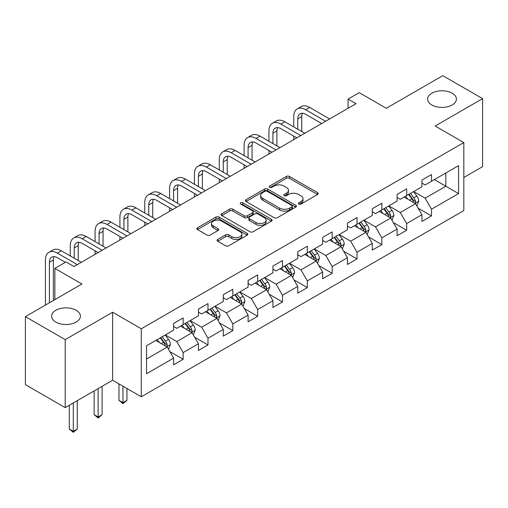 <?xml version="1.0" encoding="UTF-8"?>
<svg xmlns="http://www.w3.org/2000/svg" width="508" height="508" viewBox="0 0 508 508"><rect width="100%" height="100%" fill="white"/><g stroke="black" fill="none" stroke-linecap="round" stroke-linejoin="round"><path stroke-width="0.76" d="M298.78 204.083A1.549 0.895 0 0 0 300.965 204.083L317.57 194.494A2.21 1.276 0 0 0 318.218 193.592A2.21 1.276 0 0 0 317.57 192.691L289.439 176.454A2.21 1.276 0 0 0 286.315 176.454L269.716 186.042A1.549 0.895 0 0 0 269.259 186.671A1.549 0.895 0 0 0 269.716 187.3A1.549 0.895 0 0 0 271.901 187.3L274.047 186.061A7.074 4.083 0 0 1 284.048 186.061L286.391 187.414A7.074 4.083 0 0 1 288.468 190.303A7.074 4.083 0 0 1 286.391 193.186L284.245 194.431A1.549 0.895 0 0 0 283.794 195.059A1.549 0.895 0 0 0 284.245 195.694A1.549 0.895 0 0 0 286.436 195.694L288.582 194.45A7.074 4.083 0 0 1 298.583 194.45L300.926 195.802A7.074 4.083 0 0 1 302.997 198.691A7.074 4.083 0 0 1 300.926 201.581L298.78 202.819A1.549 0.895 0 0 0 298.323 203.448A1.549 0.895 0 0 0 298.78 204.083L298.78 202.819M76.181 310.299A14.408 8.319 0 0 0 60.477 308.496A14.408 8.319 0 0 0 51.587 316.186A14.408 8.319 0 0 0 55.804 322.066A14.408 8.319 0 0 0 71.507 323.869A14.408 8.319 0 0 0 80.404 316.186A14.408 8.319 0 0 0 76.181 310.299M452.196 93.212A14.408 8.319 0 0 0 436.493 91.408A14.408 8.319 0 0 0 427.596 99.098A14.408 8.319 0 0 0 431.819 104.978A14.408 8.319 0 0 0 447.523 106.782A14.408 8.319 0 0 0 456.413 99.098A14.408 8.319 0 0 0 452.196 93.212M217.716 239.427A2.21 1.276 0 0 0 217.075 240.328A2.21 1.276 0 0 0 217.716 241.23L225.609 245.783A2.21 1.276 0 0 0 228.733 245.783L247.174 235.141A2.21 1.276 0 0 0 247.821 234.239A2.21 1.276 0 0 0 247.174 233.337L219.05 217.094A2.21 1.276 0 0 0 215.919 217.094L197.485 227.743A2.21 1.276 0 0 0 196.837 228.644A2.21 1.276 0 0 0 197.485 229.546L207.016 235.045A2.21 1.276 0 0 0 210.141 235.045L218.034 230.492A2.21 1.276 0 0 0 218.681 229.591A2.21 1.276 0 0 0 218.034 228.689L213.303 225.958A5.912 3.41 0 0 1 211.576 223.545A5.912 3.41 0 0 1 215.221 220.396A5.912 3.41 0 0 1 221.666 221.132L240.182 231.826A5.912 3.41 0 0 1 241.91 234.239A5.912 3.41 0 0 1 238.265 237.388A5.912 3.41 0 0 1 231.819 236.652L228.733 234.867A2.21 1.276 0 0 0 225.609 234.867L217.716 239.427L217.716 241.23M463.817 177.495L482.6 166.649L482.6 98.635L442.805 75.66L386.29 108.287L359.226 92.659L348.082 99.098L356.045 103.689L73.952 266.554L65.996 261.957L54.851 268.389L54.851 299.637M65.195 339.623L65.195 407.632L112.636 380.244L112.636 312.229L65.195 339.623L25.4 316.643L81.915 284.016L54.851 268.389M112.636 312.229L141.294 328.778L463.817 142.57L463.817 210.585L141.294 396.786L141.294 328.778M482.6 98.635L435.159 126.022L463.817 142.57M274.206 217.729A2.21 1.276 0 0 0 277.33 217.729L295.77 207.08A2.21 1.276 0 0 0 296.418 206.178A2.21 1.276 0 0 0 295.77 205.276L267.646 189.04A2.21 1.276 0 0 0 264.516 189.04L246.082 199.682A2.21 1.276 0 0 0 245.434 200.584A2.21 1.276 0 0 0 246.082 201.486L274.206 217.729M241.306 204.419A1.549 0.895 0 0 1 242.875 204.635L242.875 202.794L271.469 219.304A2.21 1.276 0 0 1 272.117 220.205A2.21 1.276 0 0 1 271.469 221.107L253.035 231.756A2.21 1.276 0 0 1 249.911 231.756L221.78 215.519L221.78 213.716A2.21 1.276 0 0 0 221.132 214.617A2.21 1.276 0 0 0 221.78 215.519M221.78 213.716L229.673 209.156A2.21 1.276 0 0 1 232.797 209.156L244.202 215.741A2.21 1.276 0 0 0 247.333 215.741L252.565 212.719A2.21 1.276 0 0 0 253.213 211.817A2.21 1.276 0 0 0 252.565 210.915L240.69 204.057A1.549 0.895 0 0 1 240.233 203.429A1.549 0.895 0 0 1 241.192 202.603A1.549 0.895 0 0 1 242.875 202.794M65.195 407.632L25.4 384.658L25.4 316.643M169.869 351.619L183.159 359.289L183.159 352.584L198.444 343.757L198.444 350.469L207.994 344.951L207.994 338.245L223.279 329.419L223.279 336.131L232.829 330.613L232.829 323.907L248.107 315.081L248.107 321.793L257.664 316.274L257.664 309.569L272.942 300.742L272.942 307.454L282.492 301.936L282.492 295.231L297.777 286.404L297.777 293.116L307.327 287.604L307.327 280.892L322.612 272.066L322.612 278.778L332.162 273.266L332.162 266.554L347.447 257.734L347.447 264.439L356.997 258.928L356.997 252.216L372.281 243.395L372.281 250.101L381.832 244.589L381.832 237.877L397.116 229.057L397.116 235.763L406.667 230.251L406.667 223.539L421.945 214.719L421.945 221.424L431.502 215.913L431.502 209.201L458.559 193.58L458.559 165.64L445.827 172.993L445.827 186.226L458.559 193.58M183.159 359.289L173.609 364.808L173.609 358.096L146.545 373.723L146.545 345.777L173.609 330.156L173.609 323.444L183.159 317.932L183.159 324.637L198.444 315.817L198.444 309.105L207.994 303.594L207.994 310.299L223.279 301.479L223.279 294.767L232.829 289.255L232.829 295.967L248.107 287.141L248.107 280.429L257.664 274.917L257.664 281.629L272.942 272.802L272.942 266.097L282.492 260.579L282.492 267.291L297.777 258.464L297.777 251.758L307.327 246.24L307.327 252.952L322.612 244.126L322.612 237.42L332.162 231.902L332.162 238.614L347.447 229.787L347.447 223.082L356.997 217.564L356.997 224.276L372.281 215.456L372.281 208.744L381.832 203.225L381.832 209.937L397.116 201.117L397.116 194.405L406.667 188.893L406.667 195.599L421.945 186.779L421.945 180.067L431.502 174.555L431.502 181.261L458.559 165.64M180.613 326.111L192.075 332.727L176.79 341.554L165.329 334.937M173.609 326.479L176.79 328.314L183.159 324.637M176.79 341.554L183.159 352.584M192.075 332.727L198.444 343.757M205.448 311.772L216.91 318.389L201.625 327.215L190.163 320.599M198.444 312.141L201.625 313.976L207.994 310.299M201.625 327.215L207.994 338.245M216.91 318.389L223.279 329.419M230.283 297.434L241.744 304.051L226.46 312.877L214.998 306.261M223.279 297.802L226.46 299.644L232.829 295.967M226.46 312.877L232.829 323.907M241.744 304.051L248.107 315.081M255.111 283.096L266.579 289.712L251.295 298.539L239.833 291.922M248.107 283.464L251.295 285.305L257.664 281.629M251.295 298.539L257.664 309.569M266.579 289.712L272.942 300.742M279.946 268.757L291.408 275.374L276.13 284.201L264.668 277.584M272.942 269.126L276.13 270.967L282.492 267.291M276.13 284.201L282.492 295.231M291.408 275.374L297.777 286.404M304.781 254.419L316.243 261.042L300.965 269.862L289.496 263.246M297.777 254.787L300.965 256.629L307.327 252.952M300.965 269.862L307.327 280.892M316.243 261.042L322.612 272.066M329.616 240.087L341.078 246.704L325.793 255.524L314.331 248.907M322.612 240.449L325.793 242.291L332.162 238.614M325.793 255.524L332.162 266.554M341.078 246.704L347.447 257.734M354.451 225.749L365.912 232.366L350.628 241.186L339.166 234.569M347.447 226.111L350.628 227.952L356.997 224.276M350.628 241.186L356.997 252.216M365.912 232.366L372.281 243.395M379.285 211.411L390.747 218.027L375.463 226.847L364.001 220.231M372.281 211.779L375.463 213.614L381.832 209.937M375.463 226.847L381.832 237.877M390.747 218.027L397.116 229.057M404.12 197.072L415.582 203.689L400.298 212.509L388.836 205.892M397.116 197.441L400.298 199.276L406.667 195.599M400.298 212.509L406.667 223.539M415.582 203.689L421.945 214.719M434.365 179.61L445.827 186.226L425.132 198.171L413.671 191.554M421.945 183.102L425.132 184.937L431.502 181.261M425.132 198.171L431.502 209.201M112.636 380.244L141.294 396.786M348.082 99.098L348.082 108.287M146.545 359.016L167.24 347.066L155.778 340.449M167.24 347.066L173.609 358.096M418.205 208.236L431.502 215.913M393.37 222.574L406.667 230.251M368.541 236.912L381.832 244.589M343.706 251.25L356.997 258.928M318.872 265.589L332.162 273.266M294.037 279.927L307.327 287.604M269.202 294.265L282.492 301.936M244.367 308.604L257.664 316.274M219.532 322.942L232.829 330.613M194.704 337.28L207.994 344.951M299.396 204.299L300.926 203.416A7.074 4.083 0 0 0 302.997 200.533L302.997 198.691M288.468 190.303L288.468 192.138A7.074 4.083 0 0 1 286.391 195.028L284.861 195.91M317.538 194.513L289.439 178.289A2.21 1.276 0 0 0 286.315 178.289L270.332 187.522M295.739 207.099L267.646 190.875A2.21 1.276 0 0 0 264.516 190.875L246.107 201.505M291.865 206.813A1.549 0.895 0 0 0 292.316 206.178A1.549 0.895 0 0 0 291.865 205.549L267.176 191.294A1.549 0.895 0 0 0 264.986 191.294L262.719 192.602A7.074 4.083 0 0 0 260.648 195.491A7.074 4.083 0 0 0 262.719 198.374L279.597 208.121A7.074 4.083 0 0 0 289.598 208.121L291.865 206.813L291.865 208.648A1.549 0.895 0 0 0 292.316 208.02L292.316 206.178M260.648 195.491L260.648 197.326A7.074 4.083 0 0 0 262.719 200.216L262.719 198.374M291.865 208.648L289.598 209.956A7.074 4.083 0 0 1 279.597 209.956L262.719 200.216M221.812 215.532L229.673 210.998L229.673 209.156M253.213 211.817L253.213 213.658A2.21 1.276 0 0 1 252.565 214.56L247.333 217.583A2.21 1.276 0 0 1 244.202 217.583L232.797 210.998A2.21 1.276 0 0 0 229.673 210.998M242.875 204.635L271.443 221.126M256.038 222.574A5.912 3.41 0 0 0 262.484 223.317A5.912 3.41 0 0 0 266.135 220.161A5.912 3.41 0 0 0 264.401 217.748L257.88 213.982A2.21 1.276 0 0 0 254.749 213.982L249.517 217.005A2.21 1.276 0 0 0 248.869 217.907A2.21 1.276 0 0 0 249.517 218.808L256.038 222.574L256.038 224.415A5.912 3.41 0 0 0 262.484 225.152A5.912 3.41 0 0 0 266.135 222.002L266.135 220.161M248.869 217.907L248.869 219.748A2.21 1.276 0 0 0 249.517 220.65L249.517 218.808M256.038 224.415L249.517 220.65M241.91 234.239L241.91 236.074A5.912 3.41 0 0 1 238.265 239.23A5.912 3.41 0 0 1 231.819 238.487L228.733 236.709A2.21 1.276 0 0 0 225.609 236.709L217.748 241.243M211.576 223.545L211.576 225.387A5.912 3.41 0 0 0 213.303 227.8L213.303 225.958M218.002 230.511L213.303 227.8M247.142 235.153L219.05 218.935A2.21 1.276 0 0 0 215.919 218.935L197.51 229.565M416.839 205.867L418.732 201.098A5.969 3.442 -120 0 0 416.827 196.018L413.544 191.63M407.816 199.206L405.581 196.228M414.655 203.156L415.379 202.394L415.512 201.352A5.969 3.442 -120 0 0 413.804 197.764L410.515 193.377M409.023 194.24L412.667 199.104A3.042 1.753 60 0 1 413.22 200.025L415.512 201.352M408.61 194.481L411.893 198.863A5.969 3.442 60 0 1 413.601 202.451M293.764 126.924L293.764 116.63A16.885 9.747 60 0 1 297.263 108.903L301.244 106.604A16.885 9.747 60 0 1 309.683 107.442L329.616 118.948M297.263 108.903A16.885 9.747 60 0 1 305.708 109.741L325.634 121.247M321.659 123.546L305.708 114.332A11.259 6.496 -120 0 0 300.076 113.779A11.259 6.496 -120 0 0 297.745 118.929L297.745 129.222M302.431 113.259A11.259 6.496 -120 0 0 301.727 116.63L301.727 131.521M293.764 139.643L293.764 136.119M392.005 220.205L393.897 215.436A5.969 3.442 -120 0 0 391.992 210.356L388.709 205.969M382.981 213.544L380.746 210.566M389.82 217.494L390.544 216.732L390.677 215.69A5.969 3.442 -120 0 0 388.969 212.103L385.686 207.715M384.188 208.578L387.833 213.443A3.042 1.753 60 0 1 388.385 214.363L390.677 215.69M383.775 208.82L387.058 213.201A5.969 3.442 60 0 1 388.766 216.789M367.17 234.544L369.062 229.775A5.969 3.442 -120 0 0 367.157 224.695L363.874 220.307M358.146 227.882L355.911 224.898M364.992 231.832L365.709 231.07L365.843 230.029A5.969 3.442 -120 0 0 364.134 226.441L360.851 222.053M359.353 222.917L362.998 227.781A3.042 1.753 60 0 1 363.55 228.702L365.843 230.029M358.94 223.152L362.223 227.54A5.969 3.442 60 0 1 363.931 231.127M268.935 141.262L268.935 130.969A16.885 9.747 60 0 1 272.428 123.241L276.409 120.942A16.885 9.747 60 0 1 284.848 121.78L304.781 133.287M272.428 123.241A16.885 9.747 60 0 1 280.873 124.079L300.8 135.585M296.824 137.884L280.873 128.67A11.259 6.496 -120 0 0 275.241 128.118A11.259 6.496 -120 0 0 272.91 133.267L272.91 143.561M277.597 127.597A11.259 6.496 -120 0 0 276.892 130.969L276.892 145.859M268.935 153.981L268.935 150.457M244.1 155.6L244.1 145.307A16.885 9.747 60 0 1 247.593 137.579L251.574 135.28A16.885 9.747 60 0 1 260.02 136.119L279.946 147.625M247.593 137.579A16.885 9.747 60 0 1 256.038 138.417L275.971 149.923M271.99 152.216L256.038 143.008A11.259 6.496 -120 0 0 250.412 142.45A11.259 6.496 -120 0 0 248.075 147.606L248.075 157.899M252.762 141.935A11.259 6.496 -120 0 0 252.057 145.307L252.057 160.198M244.1 168.319L244.1 164.795M342.335 248.882L344.227 244.107A5.969 3.442 -120 0 0 342.329 239.027L339.039 234.645M333.311 242.221L331.083 239.236M340.157 246.17L340.881 245.402L341.008 244.367A5.969 3.442 -120 0 0 339.3 240.773L336.017 236.391M334.518 237.255L338.163 242.119A3.042 1.753 60 0 1 338.715 243.04L341.008 244.367M334.105 237.49L337.388 241.878A5.969 3.442 60 0 1 339.096 245.466M317.5 263.22L319.392 258.445A5.969 3.442 -120 0 0 317.494 253.365L314.204 248.984M308.477 256.553L306.248 253.575M315.322 260.509L316.046 259.74L316.173 258.699A5.969 3.442 -120 0 0 314.465 255.111L311.182 250.73M309.69 251.593L313.334 256.457A3.042 1.753 60 0 1 313.887 257.378L316.173 258.699M309.27 251.828L312.56 256.216A5.969 3.442 60 0 1 314.262 259.804M292.665 277.559L294.564 272.783A5.969 3.442 -120 0 0 292.659 267.703L289.37 263.322M283.642 270.891L281.413 267.913M290.487 274.847L291.211 274.079L291.338 273.037A5.969 3.442 -120 0 0 289.63 269.45L286.347 265.068M284.855 265.925L288.5 270.796A3.042 1.753 60 0 1 289.052 271.716L291.338 273.037M284.436 266.167L287.725 270.554A5.969 3.442 60 0 1 289.433 274.142M219.266 169.939L219.266 159.645A16.885 9.747 60 0 1 222.764 151.917L226.739 149.619A16.885 9.747 60 0 1 235.185 150.457L255.111 161.963M222.764 151.917A16.885 9.747 60 0 1 231.204 152.749L251.136 164.262M247.155 166.554L231.204 157.347A11.259 6.496 -120 0 0 225.577 156.788A11.259 6.496 -120 0 0 223.247 161.944L223.247 172.237M227.927 156.274A11.259 6.496 -120 0 0 227.222 159.645L227.222 174.536M219.266 182.658L219.266 179.127M194.431 184.277L194.431 173.984A16.885 9.747 60 0 1 197.929 166.256L201.905 163.957A16.885 9.747 60 0 1 210.35 164.795L230.283 176.301M197.929 166.256A16.885 9.747 60 0 1 206.369 167.088L226.301 178.594M222.32 180.892L206.369 171.685A11.259 6.496 -120 0 0 200.743 171.126A11.259 6.496 -120 0 0 198.412 176.282L198.412 186.576M203.092 170.612A11.259 6.496 -120 0 0 202.387 173.984L202.387 188.874M194.431 196.996L194.431 193.465M169.596 198.615L169.596 188.322A16.885 9.747 60 0 1 173.095 180.594L177.076 178.295A16.885 9.747 60 0 1 185.515 179.127L205.448 190.64M173.095 180.594A16.885 9.747 60 0 1 181.534 181.426L201.466 192.932M197.485 195.231L181.534 186.023A11.259 6.496 -120 0 0 175.908 185.464A11.259 6.496 -120 0 0 173.577 190.621L173.577 200.914M178.264 184.944A11.259 6.496 -120 0 0 177.559 188.322L177.559 203.213M169.596 211.334L169.596 207.804M267.837 291.89L269.729 287.122A5.969 3.442 -120 0 0 267.824 282.042L264.541 277.654M258.813 285.229L256.578 282.251M265.652 289.179L266.376 288.417L266.51 287.376A5.969 3.442 -120 0 0 264.801 283.788L261.512 279.4M260.02 280.264L263.665 285.134A3.042 1.753 60 0 1 264.217 286.055L266.51 287.376M259.601 280.505L262.89 284.893A5.969 3.442 60 0 1 264.598 288.481M144.761 212.954L144.761 202.66A16.885 9.747 60 0 1 148.26 194.932L152.241 192.634A16.885 9.747 60 0 1 160.68 193.465L180.613 204.972M148.26 194.932A16.885 9.747 60 0 1 156.699 195.764L176.632 207.27M172.65 209.569L156.699 200.362A11.259 6.496 -120 0 0 151.073 199.803A11.259 6.496 -120 0 0 148.742 204.959L148.742 215.252M153.429 199.282A11.259 6.496 -120 0 0 152.724 202.66L152.724 217.551M144.761 225.673L144.761 222.142M243.002 306.229L244.894 301.46A5.969 3.442 -120 0 0 242.989 296.38L239.706 291.992M233.978 299.568L231.743 296.589M240.817 303.517L241.541 302.755L241.675 301.714A5.969 3.442 -120 0 0 239.966 298.126L236.677 293.738M235.185 294.602L238.83 299.472A3.042 1.753 60 0 1 239.382 300.393L241.675 301.714M234.772 294.843L238.055 299.231A5.969 3.442 60 0 1 239.763 302.819M119.926 227.292L119.926 216.999A16.885 9.747 60 0 1 123.425 209.264L127.406 206.972A16.885 9.747 60 0 1 135.846 207.804L155.778 219.31M123.425 209.264A16.885 9.747 60 0 1 131.87 210.102L151.797 221.609M147.822 223.907L131.87 214.7A11.259 6.496 -120 0 0 126.238 214.141A11.259 6.496 -120 0 0 123.908 219.297L123.908 229.591M128.594 213.62A11.259 6.496 -120 0 0 127.889 216.999L127.889 231.883M119.926 240.011L119.926 236.48M218.167 320.567L220.059 315.798A5.969 3.442 -120 0 0 218.154 310.718L214.871 306.33M209.144 313.906L206.908 310.928M215.983 317.856L216.706 317.094L216.84 316.052A5.969 3.442 -120 0 0 215.132 312.464L211.842 308.077M210.35 308.94L213.995 313.804A3.042 1.753 60 0 1 214.547 314.731L216.84 316.052M209.937 309.181L213.22 313.569A5.969 3.442 60 0 1 214.928 317.157M122.955 386.201L122.955 402.654L126.93 400.355L126.93 388.499M126.93 400.355L122.955 403.663L118.974 400.355L118.974 383.902M118.974 400.355L122.955 402.654L122.955 403.663M95.091 241.63L95.091 231.337A16.885 9.747 60 0 1 98.59 223.603L102.572 221.304A16.885 9.747 60 0 1 111.011 222.142L130.943 233.648M98.59 223.603A16.885 9.747 60 0 1 107.036 224.441L126.962 235.947M122.987 238.246L107.036 229.038A11.259 6.496 -120 0 0 101.403 228.479A11.259 6.496 -120 0 0 99.073 233.629L99.073 243.923M103.759 227.959A11.259 6.496 -120 0 0 103.054 231.337L103.054 246.221M95.091 254.349L95.091 250.819M193.332 334.905L195.224 330.137A5.969 3.442 -120 0 0 193.319 325.056L190.036 320.669M184.309 328.244L182.074 325.266M191.154 332.194L191.872 331.432L192.005 330.39A5.969 3.442 -120 0 0 190.297 326.803L187.014 322.415M185.515 323.279L189.16 328.143A3.042 1.753 60 0 1 189.713 329.07L192.005 330.39M185.102 323.52L188.385 327.908A5.969 3.442 60 0 1 190.094 331.495M98.12 388.626L98.12 416.992L102.102 414.693L102.102 386.328M102.102 414.693L98.12 418.001L94.139 414.693L94.139 390.925M94.139 414.693L98.12 416.992L98.12 418.001M70.263 255.969L70.263 245.675A16.885 9.747 60 0 1 73.755 237.941L77.737 235.642A16.885 9.747 60 0 1 86.182 236.48L106.108 247.987M73.755 237.941A16.885 9.747 60 0 1 82.201 238.779L102.133 250.285M98.152 252.584L82.201 243.376A11.259 6.496 -120 0 0 76.575 242.818A11.259 6.496 -120 0 0 74.238 247.968L74.238 258.261M78.924 242.297A11.259 6.496 -120 0 0 78.219 245.675L78.219 260.56M168.497 349.244L170.39 344.475A5.969 3.442 -120 0 0 168.491 339.395L165.202 335.007M159.474 342.582L157.245 339.604M166.319 346.532L167.043 345.77L167.17 344.729A5.969 3.442 -120 0 0 165.462 341.141L162.179 336.753M160.68 337.617L164.325 342.481A3.042 1.753 60 0 1 164.878 343.408L167.17 344.729M160.268 337.858L163.551 342.246A5.969 3.442 60 0 1 165.259 345.834M73.285 402.965L73.285 431.33L77.267 429.031L77.267 400.666M77.267 429.031L73.285 432.34L69.304 429.031L69.304 405.263M69.304 429.031L73.285 431.33L73.285 432.34M45.428 305.079L45.428 260.007A16.885 9.747 60 0 1 48.92 252.279L52.902 249.98A16.885 9.747 60 0 1 61.347 250.819L81.274 262.325M48.92 252.279A16.885 9.747 60 0 1 57.366 253.117L77.299 264.624M65.354 262.325L57.366 257.715A11.259 6.496 -120 0 0 51.74 257.156A11.259 6.496 -120 0 0 49.409 262.306L49.409 302.781M54.089 256.635A11.259 6.496 -120 0 0 53.384 260.007L53.384 300.488M300.926 203.416L300.926 201.581M284.245 195.694L284.245 194.431M286.391 195.028L286.391 193.186M269.716 187.3L269.716 186.042M286.315 178.289L286.315 176.454M289.439 178.289L289.439 176.454M317.57 194.494L317.57 192.691M246.082 201.486L246.082 199.682M264.516 190.875L264.516 189.04M267.646 190.875L267.646 189.04M295.77 207.08L295.77 205.276M279.597 209.956L279.597 208.121M289.598 209.956L289.598 208.121M232.797 210.998L232.797 209.156M244.202 217.583L244.202 215.741M247.333 217.583L247.333 215.741M252.565 214.56L252.565 212.719M271.469 221.107L271.469 219.304M225.609 236.709L225.609 234.867M228.733 236.709L228.733 234.867M231.819 238.487L231.819 236.652M218.034 230.492L218.034 228.689M197.485 229.546L197.485 227.743M215.919 218.935L215.919 217.094M219.05 218.935L219.05 217.094M247.174 235.141L247.174 233.337M414.992 203.346L418.694 201.212M413.804 197.764L416.827 196.018M409.562 200.216L411.893 198.863M309.683 107.442L305.708 109.741M301.727 116.63L297.745 118.929M390.157 217.684L393.859 215.551M388.969 212.103L391.992 210.356M384.727 214.547L387.058 213.201M365.322 232.023L369.024 229.889M364.134 226.441L367.157 224.695M359.893 228.886L362.223 227.54M284.848 121.78L280.873 124.079M276.892 130.969L272.91 133.267M260.02 136.119L256.038 138.417M252.057 145.307L248.075 147.606M340.487 246.361L344.189 244.227M339.3 240.773L342.329 239.027M335.058 243.224L337.388 241.878M315.652 260.699L319.354 258.566M314.465 255.111L317.494 253.365M310.223 257.562L312.56 256.216M290.824 275.038L294.519 272.898M289.63 269.45L292.659 267.703M285.388 271.901L287.725 270.554M235.185 150.457L231.204 152.749M227.222 159.645L223.247 161.944M210.35 164.795L206.369 167.088M202.387 173.984L198.412 176.282M185.515 179.127L181.534 181.426M177.559 188.322L173.577 190.621M265.989 289.376L269.691 287.236M264.801 283.788L267.824 282.042M260.553 286.239L262.89 284.893M160.68 193.465L156.699 195.764M152.724 202.66L148.742 204.959M241.154 303.714L244.856 301.574M239.966 298.126L242.989 296.38M235.718 300.577L238.055 299.231M135.846 207.804L131.87 210.102M127.889 216.999L123.908 219.297M216.319 318.052L220.021 315.913M215.132 312.464L218.154 310.718M210.89 314.916L213.22 313.569M111.011 222.142L107.036 224.441M103.054 231.337L99.073 233.629M191.484 332.391L195.186 330.251M190.297 326.803L193.319 325.056M186.055 329.254L188.385 327.908M86.182 236.48L82.201 238.779M78.219 245.675L74.238 247.968M166.649 346.729L170.351 344.589M165.462 341.141L168.491 339.395M161.22 343.592L163.551 342.246M61.347 250.819L57.366 253.117M53.384 260.007L49.409 262.306"/></g></svg>

